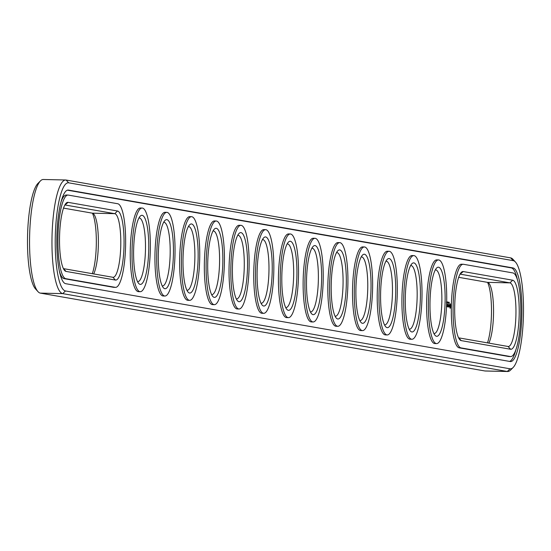 <?xml version="1.0" encoding="UTF-8"?>
<svg xmlns="http://www.w3.org/2000/svg" width="551" height="551" viewBox="0 0 551 551"><rect width="100%" height="100%" fill="white"/><g stroke="black" fill="none" stroke-linecap="round" stroke-linejoin="round"><path stroke-width="0.83" d="M488.847 343.115A31.834 6.943 91.3 0 0 493.558 311.019A31.834 6.943 91.3 0 0 488.827 283.186A31.834 6.943 91.3 0 0 487.518 282.367L458.687 277.318M487.477 342.88A34.561 7.542 91.3 0 0 491.492 310.998A34.561 7.542 91.3 0 0 487.58 282.381M458.59 337.818A31.834 6.943 91.3 0 0 458.646 337.832L508.043 346.476A31.834 6.943 91.3 0 0 508.27 346.503A31.834 6.943 91.3 0 0 515.915 315.358A31.834 6.943 91.3 0 0 509.93 282.87L460.533 274.219A31.834 6.943 91.3 0 0 460.305 274.198A31.834 6.943 91.3 0 0 460.016 274.219M43.701 179.53A56.849 12.404 91.3 0 0 43.288 179.488A56.849 12.404 91.3 0 0 40.485 180.866L37.895 183.469A54.122 11.805 91.3 0 0 27.55 236A54.122 11.805 91.3 0 0 35.533 288.944L37.998 291.658A56.849 12.404 91.3 0 0 40.326 293.118L484.894 370.968A56.849 12.404 91.3 0 0 485.3 371.009A56.849 12.404 91.3 0 0 485.713 370.981M92.41 213.182A34.561 7.542 -88.7 0 1 96.329 241.806A34.561 7.542 -88.7 0 1 92.313 273.682M510.625 349.265A34.561 7.542 91.3 0 0 519.152 316.047A34.561 7.542 91.3 0 0 512.671 280.204L463.274 271.553A34.561 7.542 91.3 0 0 461.325 272.366A34.561 7.542 91.3 0 0 454.713 305.915A34.561 7.542 91.3 0 0 459.81 339.726A34.561 7.542 91.3 0 0 461.228 340.614L510.625 349.265L508.043 346.476M40.485 180.866A56.849 12.404 91.3 0 0 29.616 236.048A56.849 12.404 91.3 0 0 37.998 291.658M63.523 208.12L92.354 213.168A31.834 6.943 -88.7 0 1 93.656 213.988A31.834 6.943 -88.7 0 1 98.388 241.82A31.834 6.943 -88.7 0 1 93.684 273.923M463.494 264.287A41.842 9.126 91.3 0 0 463.191 264.253A41.842 9.126 91.3 0 0 453.142 305.185A41.842 9.126 91.3 0 0 461.008 347.888L510.405 356.531A41.842 9.126 91.3 0 0 510.708 356.566A41.842 9.126 91.3 0 0 520.757 315.633A41.842 9.126 91.3 0 0 512.885 272.931L463.494 264.287M515.467 262.056L513.002 259.342A56.849 12.404 91.3 0 0 510.674 257.882L66.106 180.032A56.849 12.404 91.3 0 0 65.7 179.991A56.849 12.404 91.3 0 0 52.049 235.608A56.849 12.404 91.3 0 0 62.738 293.621L507.299 371.47A56.849 12.404 91.3 0 0 507.712 371.512A56.849 12.404 91.3 0 0 510.515 370.134L513.105 367.531A54.122 11.805 91.3 0 0 523.45 315A54.122 11.805 91.3 0 0 515.467 262.056A54.122 11.805 91.3 0 0 513.25 260.664L68.689 182.822A54.122 11.805 91.3 0 0 55.327 234.829A54.122 11.805 91.3 0 0 65.479 290.956L510.04 368.805A54.122 11.805 91.3 0 0 513.105 367.531M64.853 205.02A31.834 6.943 -88.7 0 1 65.135 205A31.834 6.943 -88.7 0 1 65.369 205.027L114.766 213.671A31.834 6.943 -88.7 0 1 120.752 246.159A31.834 6.943 -88.7 0 1 113.107 277.305A31.834 6.943 -88.7 0 1 112.872 277.284L63.482 268.633A31.834 6.943 -88.7 0 1 63.42 268.619M163.64 222.322A31.834 6.943 -88.7 0 1 163.929 222.301A31.834 6.943 -88.7 0 1 170.128 255.34A31.834 6.943 -88.7 0 1 162.504 285.955A31.834 6.943 -88.7 0 1 162.214 285.921M138.942 217.996A31.834 6.943 -88.7 0 1 139.231 217.976A31.834 6.943 -88.7 0 1 145.43 251.015A31.834 6.943 -88.7 0 1 137.805 281.63A31.834 6.943 -88.7 0 1 137.516 281.595M188.339 226.647A31.834 6.943 -88.7 0 1 188.628 226.626A31.834 6.943 -88.7 0 1 194.827 259.666A31.834 6.943 -88.7 0 1 187.195 290.281A31.834 6.943 -88.7 0 1 186.913 290.246M213.037 230.972A31.834 6.943 -88.7 0 1 213.327 230.952A31.834 6.943 -88.7 0 1 219.525 263.991A31.834 6.943 -88.7 0 1 211.894 294.606A31.834 6.943 -88.7 0 1 211.612 294.571M237.736 235.298A31.834 6.943 -88.7 0 1 238.025 235.277A31.834 6.943 -88.7 0 1 244.224 268.309A31.834 6.943 -88.7 0 1 236.593 298.931A31.834 6.943 -88.7 0 1 236.31 298.897M262.434 239.623A31.834 6.943 -88.7 0 1 262.724 239.602A31.834 6.943 -88.7 0 1 268.922 272.635A31.834 6.943 -88.7 0 1 261.291 303.257A31.834 6.943 -88.7 0 1 261.009 303.222M410.619 265.568A31.834 6.943 -88.7 0 1 410.908 265.548A31.834 6.943 -88.7 0 1 417.107 298.587A31.834 6.943 -88.7 0 1 409.483 329.202A31.834 6.943 -88.7 0 1 409.193 329.167M435.318 269.894A31.834 6.943 -88.7 0 1 435.607 269.873A31.834 6.943 -88.7 0 1 441.806 302.912A31.834 6.943 -88.7 0 1 434.174 333.527A31.834 6.943 -88.7 0 1 433.892 333.493M385.92 261.243A31.834 6.943 -88.7 0 1 386.21 261.222A31.834 6.943 -88.7 0 1 392.408 294.262A31.834 6.943 -88.7 0 1 384.784 324.876A31.834 6.943 -88.7 0 1 384.495 324.842M287.133 243.948A31.834 6.943 -88.7 0 1 287.415 243.921A31.834 6.943 -88.7 0 1 293.621 276.96A31.834 6.943 -88.7 0 1 285.99 307.582A31.834 6.943 -88.7 0 1 285.7 307.548M336.523 252.592A31.834 6.943 -88.7 0 1 336.813 252.572A31.834 6.943 -88.7 0 1 343.018 285.611A31.834 6.943 -88.7 0 1 335.387 316.226A31.834 6.943 -88.7 0 1 335.098 316.191M361.222 256.918A31.834 6.943 -88.7 0 1 361.511 256.897A31.834 6.943 -88.7 0 1 367.71 289.936A31.834 6.943 -88.7 0 1 360.085 320.551A31.834 6.943 -88.7 0 1 359.796 320.517M311.832 248.267A31.834 6.943 -88.7 0 1 312.114 248.246A31.834 6.943 -88.7 0 1 318.32 281.285A31.834 6.943 -88.7 0 1 310.688 311.9A31.834 6.943 -88.7 0 1 310.399 311.873M461.717 264.246A41.842 9.126 91.3 0 0 461.414 264.211A41.842 9.126 91.3 0 0 451.365 305.144A41.842 9.126 91.3 0 0 459.238 347.846L461.008 347.888M509.234 356.511A41.842 9.126 91.3 0 1 508.931 356.525A41.842 9.126 91.3 0 1 508.635 356.497L459.238 347.846M66.058 271.416A34.561 7.542 -88.7 0 1 64.646 270.534A34.561 7.542 -88.7 0 1 59.549 236.716A34.561 7.542 -88.7 0 1 66.154 203.167A34.561 7.542 -88.7 0 1 68.11 202.355L117.508 211.005A34.561 7.542 -88.7 0 1 123.989 246.855A34.561 7.542 -88.7 0 1 115.455 280.066L66.058 271.416L63.482 268.633M173.386 255.499A34.561 7.542 -88.7 0 1 163.433 287.829A34.561 7.542 -88.7 0 1 158.337 254.018A34.561 7.542 -88.7 0 1 164.949 220.469A34.561 7.542 -88.7 0 1 173.386 255.499M148.687 251.18A34.561 7.542 -88.7 0 1 138.742 283.503A34.561 7.542 -88.7 0 1 133.638 249.693A34.561 7.542 -88.7 0 1 140.25 216.144A34.561 7.542 -88.7 0 1 148.687 251.18M198.085 259.824A34.561 7.542 -88.7 0 1 188.132 292.154A34.561 7.542 -88.7 0 1 183.035 258.343A34.561 7.542 -88.7 0 1 189.647 224.794A34.561 7.542 -88.7 0 1 198.085 259.824M222.783 264.149A34.561 7.542 -88.7 0 1 212.831 296.479A34.561 7.542 -88.7 0 1 207.734 262.669A34.561 7.542 -88.7 0 1 214.346 229.12A34.561 7.542 -88.7 0 1 222.783 264.149M247.482 268.475A34.561 7.542 -88.7 0 1 237.529 300.805A34.561 7.542 -88.7 0 1 232.432 266.994A34.561 7.542 -88.7 0 1 239.044 233.445A34.561 7.542 -88.7 0 1 247.482 268.475M272.173 272.8A34.561 7.542 -88.7 0 1 262.228 305.13A34.561 7.542 -88.7 0 1 257.131 271.319A34.561 7.542 -88.7 0 1 263.736 237.77A34.561 7.542 -88.7 0 1 272.173 272.8M420.365 298.752A34.561 7.542 -88.7 0 1 410.412 331.075A34.561 7.542 -88.7 0 1 405.316 297.264A34.561 7.542 -88.7 0 1 411.928 263.715A34.561 7.542 -88.7 0 1 420.365 298.752M445.063 303.078A34.561 7.542 -88.7 0 1 435.111 335.401A34.561 7.542 -88.7 0 1 430.014 301.59A34.561 7.542 -88.7 0 1 436.626 268.041A34.561 7.542 -88.7 0 1 445.063 303.078M395.666 294.427A34.561 7.542 -88.7 0 1 385.714 326.757A34.561 7.542 -88.7 0 1 380.617 292.939A34.561 7.542 -88.7 0 1 387.229 259.39A34.561 7.542 -88.7 0 1 395.666 294.427M296.872 277.125A34.561 7.542 -88.7 0 1 286.926 309.455A34.561 7.542 -88.7 0 1 281.83 275.645A34.561 7.542 -88.7 0 1 288.435 242.096A34.561 7.542 -88.7 0 1 296.872 277.125M346.269 285.776A34.561 7.542 -88.7 0 1 336.324 318.106A34.561 7.542 -88.7 0 1 331.227 284.288A34.561 7.542 -88.7 0 1 337.832 250.739A34.561 7.542 -88.7 0 1 346.269 285.776M370.968 290.101A34.561 7.542 -88.7 0 1 361.022 322.431A34.561 7.542 -88.7 0 1 355.925 288.614A34.561 7.542 -88.7 0 1 362.53 255.065A34.561 7.542 -88.7 0 1 370.968 290.101M321.57 281.451A34.561 7.542 -88.7 0 1 311.625 313.781A34.561 7.542 -88.7 0 1 306.528 279.97A34.561 7.542 -88.7 0 1 313.133 246.414A34.561 7.542 -88.7 0 1 321.57 281.451M509.579 361.415A46.842 10.221 91.3 0 0 515.922 349.665M517.485 280.032A46.842 10.221 91.3 0 0 511.259 267.896L67.374 190.171M59.474 271.553A41.842 9.126 91.3 0 0 64.068 278.648L113.465 287.298A41.842 9.126 91.3 0 0 113.768 287.326A41.842 9.126 91.3 0 0 114.071 287.312M66.554 195.047A41.842 9.126 91.3 0 0 66.251 195.02A41.842 9.126 91.3 0 0 61.037 201.914M140.243 291.693L138.466 291.651A41.842 9.126 -88.7 0 1 130.277 249.617A41.842 9.126 -88.7 0 1 140.34 207.996L142.117 208.03A41.842 9.126 -88.7 0 1 150.271 251.456A41.842 9.126 -88.7 0 1 140.243 291.693A41.842 9.126 -88.7 0 1 132.054 249.658A41.842 9.126 -88.7 0 1 142.117 208.03M164.942 296.018L163.165 295.977A41.842 9.126 -88.7 0 1 154.976 253.942A41.842 9.126 -88.7 0 1 165.038 212.314L166.815 212.355A41.842 9.126 -88.7 0 1 174.963 255.781A41.842 9.126 -88.7 0 1 164.942 296.018A41.842 9.126 -88.7 0 1 156.753 253.983A41.842 9.126 -88.7 0 1 166.815 212.355M189.634 300.343L187.863 300.302A41.842 9.126 -88.7 0 1 179.674 258.267A41.842 9.126 -88.7 0 1 189.737 216.639L191.514 216.681A41.842 9.126 -88.7 0 1 199.662 260.106A41.842 9.126 -88.7 0 1 189.634 300.343A41.842 9.126 -88.7 0 1 181.451 258.309A41.842 9.126 -88.7 0 1 191.514 216.681M214.332 304.669L212.562 304.627A41.842 9.126 -88.7 0 1 204.373 262.593A41.842 9.126 -88.7 0 1 214.435 220.965L216.212 221.006A41.842 9.126 -88.7 0 1 224.36 264.425A41.842 9.126 -88.7 0 1 214.332 304.669A41.842 9.126 -88.7 0 1 206.15 262.634A41.842 9.126 -88.7 0 1 216.212 221.006M239.031 308.994L237.261 308.953A41.842 9.126 -88.7 0 1 229.071 266.918A41.842 9.126 -88.7 0 1 239.134 225.29L240.911 225.331A41.842 9.126 -88.7 0 1 249.059 268.75A41.842 9.126 -88.7 0 1 239.031 308.994A41.842 9.126 -88.7 0 1 230.848 266.959A41.842 9.126 -88.7 0 1 240.911 225.331M263.729 313.319L261.952 313.278A41.842 9.126 -88.7 0 1 253.77 271.244A41.842 9.126 -88.7 0 1 263.833 229.615L265.61 229.657A41.842 9.126 -88.7 0 1 273.757 273.076A41.842 9.126 -88.7 0 1 263.729 313.319A41.842 9.126 -88.7 0 1 255.547 271.285A41.842 9.126 -88.7 0 1 265.61 229.657M288.428 317.645L286.651 317.603A41.842 9.126 -88.7 0 1 278.469 275.569A41.842 9.126 -88.7 0 1 288.531 233.941L290.308 233.982A41.842 9.126 -88.7 0 1 298.456 277.401A41.842 9.126 -88.7 0 1 288.428 317.645A41.842 9.126 -88.7 0 1 280.239 275.603A41.842 9.126 -88.7 0 1 290.308 233.982M446.82 301.893L446.909 302.94L446.875 301.803M446.827 302.444L446.882 301.934L446.889 302.416M447.474 302.079L447.577 302.995L447.536 301.92M447.364 303.036L447.329 301.886L447.24 303.029M447.832 302.044L447.867 303.195L447.832 302.044M448.121 302.561L448.211 303.222L448.121 302.561M448.294 302.285L448.445 303.264L448.294 302.285M448.672 303.298L448.7 302.155L448.672 303.298M449.155 302.423L449.217 303.429L449.155 302.423M448.975 302.664L449.099 302.224M449.051 302.644L449.065 302.217M313.126 321.963L311.349 321.929A41.842 9.126 -88.7 0 1 303.167 279.894A41.842 9.126 -88.7 0 1 313.23 238.266L315 238.308A41.842 9.126 -88.7 0 1 323.155 281.726A41.842 9.126 -88.7 0 1 313.126 321.963A41.842 9.126 -88.7 0 1 304.937 279.929A41.842 9.126 -88.7 0 1 315 238.308M337.825 326.288L336.048 326.254A41.842 9.126 -88.7 0 1 327.866 284.213A41.842 9.126 -88.7 0 1 337.928 242.592L339.698 242.633A41.842 9.126 -88.7 0 1 347.853 286.052A41.842 9.126 -88.7 0 1 337.825 326.288A41.842 9.126 -88.7 0 1 329.636 284.254A41.842 9.126 -88.7 0 1 339.698 242.633M362.524 330.614L360.747 330.572A41.842 9.126 -88.7 0 1 352.557 288.538A41.842 9.126 -88.7 0 1 362.627 246.917L364.397 246.958A41.842 9.126 -88.7 0 1 372.552 290.377A41.842 9.126 -88.7 0 1 362.524 330.614A41.842 9.126 -88.7 0 1 354.334 288.579A41.842 9.126 -88.7 0 1 364.397 246.958M387.222 334.939L385.445 334.898A41.842 9.126 -88.7 0 1 377.256 292.863A41.842 9.126 -88.7 0 1 387.319 251.242L389.096 251.284A41.842 9.126 -88.7 0 1 397.243 294.702A41.842 9.126 -88.7 0 1 387.222 334.939A41.842 9.126 -88.7 0 1 379.033 292.905A41.842 9.126 -88.7 0 1 389.096 251.284M411.914 339.264L410.144 339.223A41.842 9.126 -88.7 0 1 401.954 297.189A41.842 9.126 -88.7 0 1 412.017 255.568L413.794 255.602A41.842 9.126 -88.7 0 1 421.942 299.028A41.842 9.126 -88.7 0 1 411.914 339.264A41.842 9.126 -88.7 0 1 403.731 297.23A41.842 9.126 -88.7 0 1 413.794 255.602M436.612 343.59L434.842 343.548A41.842 9.126 -88.7 0 1 426.653 301.514A41.842 9.126 -88.7 0 1 436.716 259.893L438.493 259.927A41.842 9.126 -88.7 0 1 446.641 303.353A41.842 9.126 -88.7 0 1 436.612 343.59A41.842 9.126 -88.7 0 1 428.43 301.555A41.842 9.126 -88.7 0 1 438.493 259.927M446.517 306.666L446.613 304.173M446.565 305.557L446.53 306.39M446.606 304.448L446.579 305.282M446.916 306.735L446.985 304.242L446.916 306.735M447.068 306.762L447.44 304.317L447.068 306.762M447.811 305.35L447.984 306.921L448.08 304.579L447.97 306.266L447.825 304.944L447.605 306.211L447.626 304.352L447.557 306.845L447.743 305.35M448.452 307.003L448.225 304.455L448.452 307.003M448.962 306.811L448.845 304.565L448.562 306.886L448.982 306.955L448.59 306.804M449.444 306.831L449.23 304.634L449.32 306.824M450.305 308.195L450.684 305.736L450.257 303.801L449.719 305.564L449.988 308.188M513.036 267.938L68.476 190.088A46.842 10.221 91.3 0 0 68.138 190.054A46.842 10.221 91.3 0 0 56.891 235.883A46.842 10.221 91.3 0 0 65.7 283.689L510.26 361.532A46.842 10.221 91.3 0 0 510.598 361.566A46.842 10.221 91.3 0 0 521.845 315.737A46.842 10.221 91.3 0 0 513.036 267.938L511.259 267.896M117.721 203.739A41.842 9.126 -88.7 0 1 125.587 246.435A41.842 9.126 -88.7 0 1 115.545 287.367A41.842 9.126 -88.7 0 1 115.242 287.34L65.844 278.689A41.842 9.126 -88.7 0 1 57.979 235.993A41.842 9.126 -88.7 0 1 68.021 195.061A41.842 9.126 -88.7 0 1 68.324 195.088L117.721 203.739M447.405 306.68L447.054 306.673M448.486 306.866L448.135 306.859M448.548 304.648L448.197 304.641M448.982 306.955L448.576 306.948M450.353 307.747L449.933 307.74M449.926 307.665L450.057 307.169M450.429 307.382L449.988 307.368M450.518 307.107L449.823 307.059M450.663 306.549L450.257 307.1M450.091 304.937L450.009 304.434M450.504 304.827L450.064 304.82M450.456 304.441L450.015 304.428M450.429 303.98L450.071 303.973M446.847 302.478L446.854 302.885L446.806 302.478M448.115 302.706L448.183 303.084L448.073 302.706M448.08 302.657L447.715 302.644M448.342 302.272L448.431 302.664L448.294 302.272M447.942 302.224L448.397 302.237M449.01 302.768L449.037 303.236L448.569 302.761M450.064 307.065L449.719 306.804M449.995 306.811L449.699 306.446M449.953 306.452L449.699 306.005M449.947 306.012L449.719 305.578M449.981 305.585L449.754 305.233M450.222 304.944L450.401 306.528M487.518 282.367L509.93 282.87L512.671 280.204M460.071 274.212L463.274 271.553M458.646 337.832L461.228 340.614M40.326 293.118L62.738 293.621L65.479 290.956M484.894 370.968L507.299 371.47L510.04 368.805M64.908 205.013L68.11 202.355M92.354 213.168L114.766 213.671L117.508 211.005M508.635 356.497L510.405 356.531M66.106 180.032L68.689 182.822M510.674 257.882L513.25 260.664M112.872 277.284L115.455 280.066M68.476 190.088L67.801 190.074M113.465 287.298L115.242 287.34M64.068 278.648L65.844 278.689M446.434 301.927L446.806 301.934M65.7 179.991L43.288 179.488M507.712 371.512L485.3 371.009M461.414 264.211L463.191 264.253M508.931 356.525L510.708 356.566M113.768 287.326L115.545 287.367M66.251 195.02L68.021 195.061M447.109 302.471L446.661 302.458M447.102 301.976L446.661 301.969M447.302 302.96L446.854 302.954M447.309 302.602L446.868 302.595M447.329 302.017L446.882 302.003M447.901 302.113L447.453 302.106M447.88 303.064L447.433 303.057M449.223 303.298L448.783 303.291M449.244 302.347L448.803 302.341M446.854 302.885L446.413 302.878M447.536 302.051L447.095 302.044M447.515 303.002L447.075 302.988M448.376 302.788L447.929 302.781"/></g></svg>
